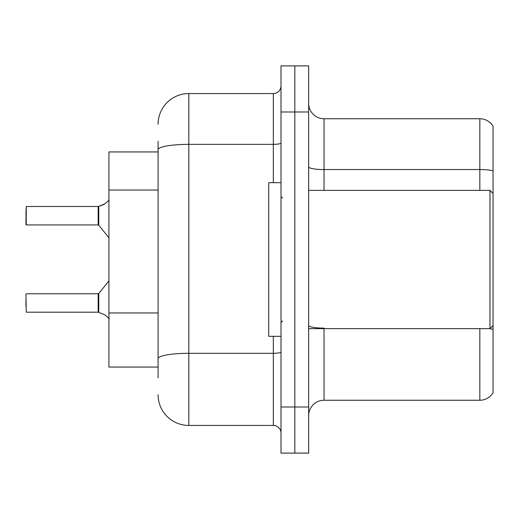 <?xml version="1.0" encoding="UTF-8"?>
<svg xmlns="http://www.w3.org/2000/svg" width="519" height="519" viewBox="0 0 519 519"><rect width="100%" height="100%" fill="white"/><g stroke="black" fill="none" stroke-linecap="round" stroke-linejoin="round"><path stroke-width="0.78" d="M158.087 179.282L158.087 141.187L158.087 151.944L108.919 151.944L108.919 367.056L158.087 367.056M308.669 415.609A15.362 15.362 0 0 1 324.031 400.246L479.835 400.246L479.835 328.644M294.837 407.006L294.837 453.1L308.669 453.1L308.669 407.006L294.837 407.006L294.837 453.1L281.013 453.1L281.013 407.006L294.837 407.006L294.837 111.994L294.837 407.006M281.013 407.006L281.013 65.9L294.837 65.9L294.837 111.994L294.837 65.9L308.669 65.9L308.669 407.006M493.05 126.279A15.362 15.362 0 0 0 479.835 118.754A15.362 15.362 0 0 1 493.05 126.279L493.05 392.721A15.362 15.362 0 0 1 479.835 400.246M493.05 170.848L493.05 171.679L493.05 170.848A15.362 2.666 180 0 0 479.835 169.544L479.835 118.754L324.031 118.754A15.362 15.362 0 0 1 308.669 103.391A15.362 15.362 0 0 0 324.031 118.754L324.031 190.356M158.087 377.813L158.087 141.187M158.087 124.288A30.731 30.731 0 0 1 188.819 93.556L188.819 425.444L273.331 425.444L273.331 336.325M188.819 93.556L273.331 93.556A7.681 7.681 0 0 0 281.013 85.875M158.087 363.981L158.087 323.713M281.013 433.125A7.681 7.681 0 0 0 273.331 425.444M188.819 425.444A30.731 30.731 0 0 1 158.087 394.712M104.78 314.799L98.772 312.373L104.78 314.799L109.282 318.685M109.282 200.01L104.079 204.408L98.292 206.497A0.766 0.766 0 0 1 98.175 206.51A0.766 0.766 180 0 0 98.292 206.497M25.95 212.641L26.255 206.497L98.169 206.497L98.169 224.928L98.169 206.497L26.255 206.497L26.255 224.928L25.95 212.641M98.292 312.191L98.772 312.373L98.766 293.482L98.169 293.767L98.175 312.185A0.766 0.766 180 0 1 98.292 312.191A0.766 0.766 -0 0 0 98.175 312.185L98.169 302.986M25.95 306.054L25.95 299.911M25.95 294.072L26.255 312.191L98.169 312.185M104.78 203.896L98.772 206.322L103.378 204.726L98.772 206.322L98.766 225.214L98.169 224.928L98.169 215.709M25.95 218.784L25.95 224.623M98.169 212.647L98.169 218.784M104.079 204.408L98.772 206.322M281.013 182.675L268.719 182.675L268.719 336.325L281.013 336.325M493.05 193.431L489.975 190.356L489.975 328.644L308.669 328.644M493.05 301.254L493.05 293.631M158.087 190.032L108.919 190.032M158.087 312.957L108.919 312.957M324.031 328.644L324.031 400.246M479.835 190.356L479.835 169.544L324.031 169.544A15.362 2.666 0 0 1 308.669 166.878M493.05 329.416A15.362 2.666 180 0 0 489.041 328.644M308.669 111.994L281.013 111.994M324.031 328.112A15.362 2.666 -0 0 1 308.669 325.445M281.013 351.979A7.681 1.336 0 0 1 273.331 353.309L188.819 353.309A30.731 5.339 180 0 0 158.087 358.648M158.087 149.68A30.731 5.339 180 0 1 188.819 144.347L273.331 144.347L273.331 93.556M273.331 182.675L273.331 144.347A7.681 1.336 0 0 0 281.013 143.01M26.255 293.767L98.169 293.767M98.766 293.482L108.919 280.928M26.255 224.928L98.169 224.928M98.766 225.214L108.919 237.767M282.55 198.037L281.013 196.5M493.05 325.569L489.975 328.644M308.669 190.356L489.975 190.356M282.55 320.963L281.013 322.5"/></g></svg>
